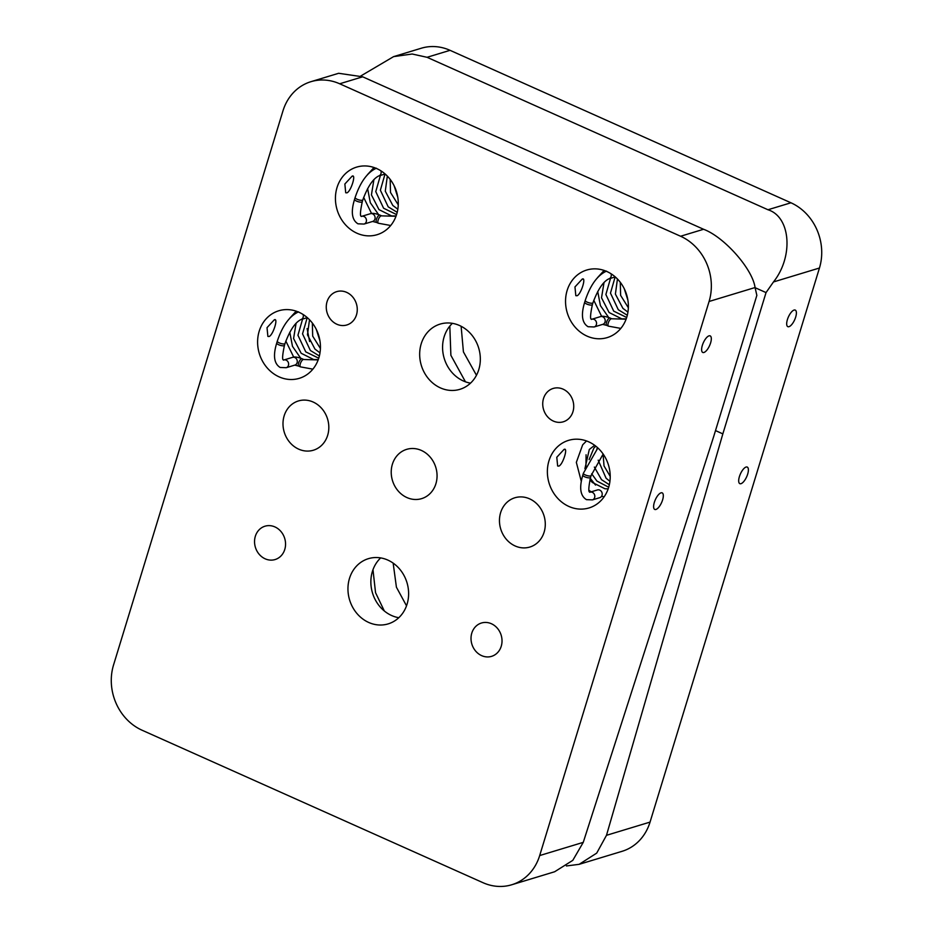 <?xml version="1.0" encoding="UTF-8"?>
<svg xmlns="http://www.w3.org/2000/svg" width="933" height="933" viewBox="0 0 933 933"><rect width="100%" height="100%" fill="white"/><g stroke="black" fill="none" stroke-linecap="round" stroke-linejoin="round"><path stroke-width="1.4" d="M398.799 617.704A34.078 29.961 73.1 0 1 391.65 615.535A34.078 29.961 73.1 0 1 380.676 557.911M387.825 560.08A34.078 29.961 73.1 0 1 408.619 593.481A34.078 29.961 73.1 0 1 388.175 623.885A34.078 29.961 73.1 0 1 368.745 622.474A34.078 29.961 73.1 0 1 347.951 589.073A34.078 29.961 73.1 0 1 368.395 558.669A34.078 29.961 73.1 0 1 387.825 560.08M470.512 383.136A34.078 29.961 73.1 0 1 463.363 380.967A34.078 29.961 73.1 0 1 452.388 323.343M459.537 325.512A34.078 29.961 73.1 0 1 480.332 358.925A34.078 29.961 73.1 0 1 459.887 389.329A34.078 29.961 73.1 0 1 440.458 387.906A34.078 29.961 73.1 0 1 419.663 354.505A34.078 29.961 73.1 0 1 440.108 324.101A34.078 29.961 73.1 0 1 459.537 325.512M481.65 655.631A17.424 15.325 -106.9 0 0 491.574 656.354A17.424 15.325 -106.9 0 0 502.024 640.808A17.424 15.325 -106.9 0 0 491.399 623.734A17.424 15.325 -106.9 0 0 481.463 623.011A17.424 15.325 -106.9 0 0 471.013 638.557A17.424 15.325 -106.9 0 0 481.65 655.631M265.17 558.82A17.424 15.325 -106.9 0 0 275.107 559.543A17.424 15.325 -106.9 0 0 285.556 543.997A17.424 15.325 -106.9 0 0 274.92 526.923A17.424 15.325 -106.9 0 0 264.995 526.2A17.424 15.325 -106.9 0 0 254.546 541.746A17.424 15.325 -106.9 0 0 265.17 558.82M336.883 324.252A17.424 15.325 -106.9 0 0 346.819 324.976A17.424 15.325 -106.9 0 0 357.269 309.441A17.424 15.325 -106.9 0 0 346.633 292.356A17.424 15.325 -106.9 0 0 336.708 291.632A17.424 15.325 -106.9 0 0 326.258 307.179A17.424 15.325 -106.9 0 0 336.883 324.252M553.362 421.075A17.424 15.325 -106.9 0 0 563.287 421.798A17.424 15.325 -106.9 0 0 573.737 406.252A17.424 15.325 -106.9 0 0 563.112 389.166A17.424 15.325 -106.9 0 0 553.176 388.443A17.424 15.325 -106.9 0 0 542.726 403.989A17.424 15.325 -106.9 0 0 553.362 421.075M298.7 449.158A25.751 22.637 -106.9 0 0 313.371 450.231A25.751 22.637 -106.9 0 0 328.824 427.256A25.751 22.637 -106.9 0 0 313.115 402.018A25.751 22.637 -106.9 0 0 298.432 400.945A25.751 22.637 -106.9 0 0 282.991 423.92A25.751 22.637 -106.9 0 0 298.7 449.158M406.94 497.569A25.751 22.637 -106.9 0 0 421.611 498.642A25.751 22.637 -106.9 0 0 437.064 475.667A25.751 22.637 -106.9 0 0 421.343 450.417A25.751 22.637 -106.9 0 0 406.671 449.356A25.751 22.637 -106.9 0 0 391.219 472.331A25.751 22.637 -106.9 0 0 406.94 497.569M515.168 545.98A25.751 22.637 -106.9 0 0 529.851 547.041A25.751 22.637 -106.9 0 0 545.292 524.066A25.751 22.637 -106.9 0 0 529.582 498.828A25.751 22.637 -106.9 0 0 514.911 497.756A25.751 22.637 -106.9 0 0 499.458 520.731A25.751 22.637 -106.9 0 0 515.168 545.98M563.999 449.461C568.395 446.837 563.007 464.482 558.914 466.08L557.654 466.01L556.791 457.263L563.999 449.461L565.071 449.438M661.007 492.846A9.073 3.44 114.1 0 0 654.779 501.079A9.073 3.44 114.1 0 0 654.756 509.441A9.073 3.44 114.1 0 0 655.922 509.465A9.073 3.44 114.1 0 0 662.15 501.231A9.073 3.44 114.1 0 0 662.173 492.869A9.073 3.44 114.1 0 0 661.007 492.846M582.169 279.13C586.565 276.506 581.177 294.152 577.084 295.749L575.824 295.679L574.961 286.932L582.169 279.13L583.23 279.107M709.01 335.857A9.073 3.44 114.1 0 0 702.782 344.09A9.073 3.44 114.1 0 0 702.759 352.452A9.073 3.44 114.1 0 0 703.925 352.476A9.073 3.44 114.1 0 0 710.153 344.242A9.073 3.44 114.1 0 0 710.165 335.88A9.073 3.44 114.1 0 0 709.01 335.857M274.232 319.867C278.64 317.243 273.229 334.9 269.147 336.486L267.888 336.416L267.025 327.67L274.232 319.867L275.293 319.844M352.056 176.22C356.464 173.585 351.065 191.253 346.971 192.839L345.711 192.769L344.86 184.011L352.056 176.22L353.129 176.197M376.734 168.581A35.302 31.046 73.1 0 1 398.274 203.196A35.302 31.046 73.1 0 1 377.095 234.696A35.302 31.046 73.1 0 1 356.966 233.227A35.302 31.046 73.1 0 1 335.425 198.612A35.302 31.046 73.1 0 1 356.604 167.124A35.302 31.046 73.1 0 1 376.734 168.581M606.835 271.491A35.302 31.046 73.1 0 1 628.375 306.106A35.302 31.046 73.1 0 1 607.196 337.606A35.302 31.046 73.1 0 1 587.079 336.137A35.302 31.046 73.1 0 1 565.538 301.534A35.302 31.046 73.1 0 1 586.717 270.034A35.302 31.046 73.1 0 1 606.835 271.491M298.898 312.228A35.302 31.046 73.1 0 1 320.439 346.843A35.302 31.046 73.1 0 1 299.26 378.343A35.302 31.046 73.1 0 1 279.142 376.874A35.302 31.046 73.1 0 1 257.601 342.271A35.302 31.046 73.1 0 1 278.78 310.771A35.302 31.046 73.1 0 1 298.898 312.228M588.676 441.822A35.302 31.046 73.1 0 1 610.217 476.436A35.302 31.046 73.1 0 1 589.038 507.937A35.302 31.046 73.1 0 1 568.908 506.467A35.302 31.046 73.1 0 1 547.368 471.865A35.302 31.046 73.1 0 1 568.547 440.364A35.302 31.046 73.1 0 1 588.676 441.822M703.575 229.273L362.68 76.809L339.682 83.783L680.589 236.247L703.575 229.273C724.265 236.947 752.581 268.996 755.065 287.539L756.85 295.376L713.652 436.667L583.253 842.359L572.792 860.354L554.634 871.76L511.704 884.776A50.44 44.341 -106.9 0 0 539.682 855.561L583.253 842.359M755.065 287.539L709.08 301.476L539.682 855.561M511.704 884.776A50.44 44.341 -106.9 0 1 482.956 882.676L142.049 730.212A50.44 44.341 -106.9 0 1 113.546 664.984L282.956 110.899A50.44 44.341 -106.9 0 1 310.934 81.684A50.44 44.341 -106.9 0 1 339.682 83.783M307.097 328.568L309.616 341.56M709.08 301.476A50.44 44.341 -106.9 0 0 680.589 236.247M384.314 610.963L375.544 592.677L372.978 569.713M465.45 381.807L450.884 355.321L449.811 326.095M310.934 81.684L338.644 73.287L362.68 76.809M461.124 326.282L463.421 351.893L476.46 375.264M393.155 563.124L396.42 587.207L406.52 605.82M741 483.679A9.073 3.44 114.1 0 0 747.228 475.433A9.073 3.44 114.1 0 0 747.24 467.071A9.073 3.44 114.1 0 0 746.085 467.048A9.073 3.44 114.1 0 0 739.857 475.282A9.073 3.44 114.1 0 0 739.834 483.656A9.073 3.44 114.1 0 0 741 483.679M788.991 326.678A9.073 3.44 114.1 0 0 795.219 318.445A9.073 3.44 114.1 0 0 795.243 310.083A9.073 3.44 114.1 0 0 794.076 310.059A9.073 3.44 114.1 0 0 787.849 318.293A9.073 3.44 114.1 0 0 787.825 326.655A9.073 3.44 114.1 0 0 788.991 326.678M715.506 430.591L722.842 433.88L606.485 835.315L650.044 822.101L819.454 268.016L773.469 281.953L766.04 292.589L755.1 287.691M722.842 433.88L766.04 292.589M790.951 202.788L450.044 50.324L427.057 57.298L767.964 209.75L790.951 202.788A50.44 44.341 73.1 0 1 819.454 268.016M650.044 822.101A50.44 44.341 73.1 0 1 622.066 851.316L579.136 864.331L596.712 853.112L606.485 835.315M427.057 57.298L412.118 54.009L393.586 56.633L421.296 48.224A50.44 44.341 73.1 0 1 450.044 50.324M566.401 865.952L579.136 864.331M393.586 56.633L360.768 75.993M773.469 281.953C793.726 256.517 790.706 216.806 767.964 209.75M599.721 490.093A4.035 3.545 73.1 0 1 599.791 497.662L592.478 499.878A4.035 3.545 73.1 0 0 590.134 492.158L597.458 489.942A4.035 3.545 73.1 0 1 599.721 490.093M620.818 328.416L608.456 326.142A4.035 1.528 -65.9 0 1 608.444 326.142A4.035 1.528 -65.9 0 1 608.456 322.421A4.035 1.528 -65.9 0 1 611.22 318.759A4.035 1.528 -65.9 0 1 611.733 318.771A4.035 1.528 -65.9 0 1 611.745 318.771L610.042 318.013C606.03 316.462 602.147 315.774 600.537 316.602L591.802 319.249A4.035 3.545 -106.9 0 1 596.385 324.637A4.035 3.545 -106.9 0 1 594.146 326.97L602.881 324.322A4.035 3.545 -106.9 0 0 600.537 316.602M312.882 369.153L300.519 366.879A4.035 1.528 -65.9 0 1 300.508 366.879A4.035 1.528 -65.9 0 1 300.519 363.159A4.035 1.528 -65.9 0 1 303.283 359.497A4.035 1.528 -65.9 0 1 303.796 359.508A4.035 1.528 -65.9 0 1 303.808 359.508L302.105 358.75C298.094 357.211 294.21 356.511 292.6 357.339L283.865 359.986A4.035 3.545 -106.9 0 1 288.449 365.374A4.035 3.545 -106.9 0 1 286.209 367.707L294.945 365.06A4.035 3.545 -106.9 0 0 292.6 357.339M390.705 225.506L378.343 223.232A4.035 1.528 -65.9 0 1 378.343 219.512A4.035 1.528 -65.9 0 1 381.119 215.85A4.035 1.528 -65.9 0 1 381.62 215.861A4.035 1.528 -65.9 0 1 381.632 215.861L379.929 215.103C375.917 213.552 372.034 212.864 370.424 213.692L361.689 216.339A4.035 3.545 -106.9 0 1 366.272 221.727A4.035 3.545 -106.9 0 1 364.033 224.06L372.768 221.413A4.035 3.545 -106.9 0 0 370.424 213.692M603.15 454.056L591.09 475.585A4.035 1.155 -163.5 0 1 590.647 475.935A4.035 1.155 -163.5 0 1 585.388 474.99A4.035 1.155 -163.5 0 1 583.358 473.288L582.81 475.142A4.035 1.155 -163.5 0 0 584.839 476.845A4.035 1.155 -163.5 0 0 590.088 477.789A4.035 1.155 -163.5 0 0 590.542 477.439C586.659 496.449 590.706 490.84 589.749 492.297L589.691 492.262M602.66 324.369L606.742 325.372A4.035 1.528 -65.9 0 1 606.555 322.247A4.035 1.528 -65.9 0 1 609.517 318.001A4.035 1.528 -65.9 0 1 610.042 318.013M594.146 326.97L588.082 326.725C581.982 322.97 580.839 314.818 584.664 302.28A4.035 1.166 17 0 0 586.682 304.018A4.035 1.166 17 0 0 591.93 304.986A4.035 1.166 17 0 0 592.385 304.648L592.945 302.793C597.831 289.592 603.126 281.603 608.852 278.85L615.244 276.914M584.664 302.28L585.236 300.438A4.035 1.166 17 0 0 587.254 302.175A4.035 1.166 17 0 0 592.502 303.143A4.035 1.166 17 0 0 592.945 302.793M611.01 273.742A4.035 3.545 73.1 0 1 608.852 278.85M294.723 365.118L298.805 366.121A4.035 1.528 -65.9 0 1 298.618 362.995A4.035 1.528 -65.9 0 1 301.581 358.739A4.035 1.528 -65.9 0 1 302.105 358.75M286.209 367.707L280.145 367.462C274.045 363.707 272.902 355.555 276.728 343.029A4.035 1.166 17 0 0 278.745 344.767A4.035 1.166 17 0 0 283.994 345.723A4.035 1.166 17 0 0 284.448 345.385L285.008 343.542C289.825 330.41 295.131 322.433 300.916 319.587L307.307 317.652M276.728 343.029L277.288 341.175A4.035 1.166 17 0 0 279.317 342.912A4.035 1.166 17 0 0 284.565 343.88A4.035 1.166 17 0 0 285.008 343.542M303.073 314.479A4.035 3.545 73.1 0 1 300.916 319.587M372.547 221.459L376.629 222.462A4.035 1.528 -65.9 0 1 376.442 219.337A4.035 1.528 -65.9 0 1 379.416 215.091A4.035 1.528 -65.9 0 1 379.929 215.103M364.033 224.06L357.969 223.815C351.869 220.06 350.726 211.908 354.552 199.37A4.035 1.166 17 0 0 356.569 201.108A4.035 1.166 17 0 0 361.817 202.076A4.035 1.166 17 0 0 362.272 201.738L362.832 199.884C367.649 186.763 372.955 178.786 378.751 175.94L385.131 173.993M354.552 199.37L355.123 197.528A4.035 1.166 17 0 0 357.141 199.265A4.035 1.166 17 0 0 362.389 200.233A4.035 1.166 17 0 0 362.832 199.884M380.897 170.832A4.035 3.545 73.1 0 1 378.751 175.94M582.81 475.142C579.078 487.761 580.303 495.924 586.472 499.656L592.478 499.878M591.09 475.585L590.542 477.439M586.53 440.959L582.682 444.808L576.337 462.371L581.317 481.44M589.003 490.291L591.125 491.854M601.552 496.344L604.141 496.776M586.076 454.768L585.947 466.115M590.297 478.291L595.534 485.09M594.648 445.298L589.306 449.461L584.909 468.704M589.913 479.749L592.303 482.443L604.911 488.74L608.164 488.88M595.79 446.172L593.901 448.062L589.12 459.607M591.674 473.754L596.898 481.043L608.701 487.224M597.645 447.747L596.805 448.995M594.356 467.071L601.505 479.655L609.342 484.74M598.193 460.179L606.1 478.256L609.925 481.311M603.091 454.126L604.024 465.94L610.217 476.378M597.866 447.957L583.358 473.288M585.236 300.438C590.426 284.985 597.528 275.212 606.52 271.118M611.733 318.771L626.101 319.179M604.117 270.43L597.54 277.626M593.773 300.298L601.645 316.369M597.726 291.493L600.42 305.616L608.631 317.442M604.036 282.466L601.517 297.802L609.097 312.52L621.705 318.829L626.218 318.864M610.532 278.337L605.879 294.513L613.704 311.132L626.684 317.477M615.139 276.949L610.474 293.114L618.299 309.733L627.314 315.249M617.448 279.002L615.395 294.082L622.894 308.345L627.932 312.123M620.282 282.291L620.62 295.376L628.352 307.75M624.259 288.717L627.897 300.193M591.37 319.366L591.44 319.401C592.42 317.873 588.35 323.763 592.385 304.648M606.742 325.372L608.444 326.142M277.288 341.175C282.489 325.722 289.592 315.949 298.583 311.867M303.796 359.508L318.165 359.916M296.181 311.167L289.603 318.351M285.836 341.035L293.708 357.106M289.79 332.23L292.484 346.353L300.694 358.19M296.099 323.203L293.58 338.539L301.161 353.269L313.768 359.567L318.281 359.602M302.595 319.074L297.942 335.25L305.756 351.869L318.748 358.214M307.202 317.686L302.537 333.851L310.362 350.47L319.378 355.986M309.511 319.739L307.458 334.819L314.957 349.082L319.996 352.861M312.345 323.04L312.683 336.113L320.416 348.487M316.322 329.454L319.961 340.93M283.434 360.103L283.504 360.138C284.483 358.622 280.413 364.5 284.448 345.385M298.805 366.121L300.508 366.879M355.123 197.528C360.313 182.075 367.415 172.302 376.407 168.208M381.62 215.861L395.989 216.269M374.005 167.52L367.427 174.704M363.66 197.388L371.532 213.459M367.614 188.583L370.308 202.706L378.518 214.532M373.935 179.544L371.416 194.892L378.985 209.61L391.603 215.92L396.105 215.955M380.419 175.427L375.766 191.603L383.591 208.222L396.572 214.567M385.026 174.028L380.372 190.204L388.186 206.823L397.201 212.327M387.335 176.092L385.282 191.172L392.781 205.435L397.831 209.214M390.169 179.381L390.507 192.455L398.239 204.84M394.146 185.807L397.785 197.283M361.269 216.444L361.328 216.491C362.319 214.963 358.237 220.853 362.272 201.738M376.629 222.462L378.343 223.232"/></g></svg>

